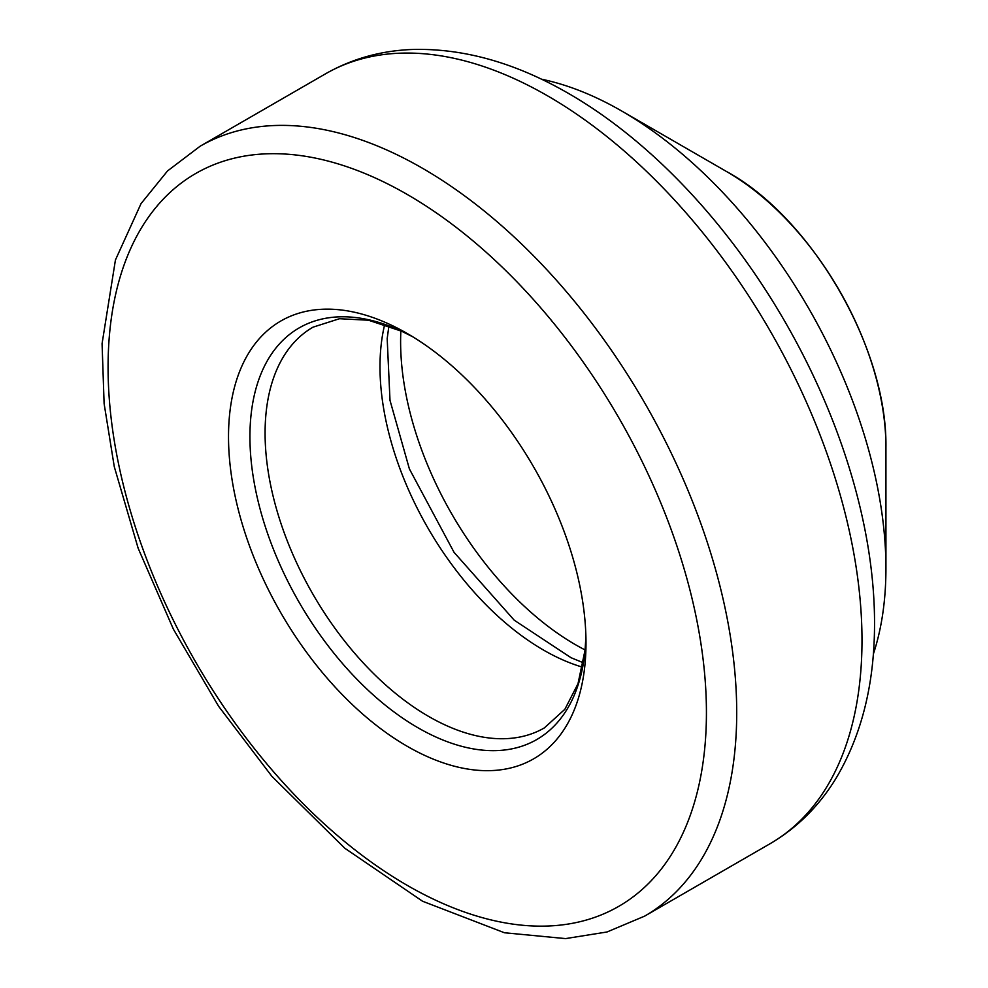<?xml version="1.0" encoding="UTF-8"?>
<svg xmlns="http://www.w3.org/2000/svg" width="988" height="988" viewBox="0 0 988 988"><rect width="100%" height="100%" fill="white"/><g stroke="black" fill="none" stroke-linecap="round" stroke-linejoin="round"><path stroke-width="1.48" d="M407.254 333.512L407.254 333.512A252.78 145.94 60 0 1 585.995 643.114A252.78 145.94 60 0 1 407.254 746.311A252.78 145.94 60 0 1 228.512 436.721A252.78 145.94 60 0 1 407.254 333.512L407.254 333.512M541.35 79.163A373.353 215.557 60 0 1 615.166 107.334A373.353 215.557 60 0 1 621.921 111.138L621.921 111.138A373.353 215.557 60 0 1 885.927 568.396A373.353 215.557 60 0 1 873.33 654.167M885.927 447.156C887.36 346.121 809.703 216.631 726.921 171.751L621.921 111.138L726.921 171.751A224.869 129.836 60 0 1 885.927 447.156L885.927 568.396M585.094 649.956A247.482 142.89 60 0 1 400.869 330.881M568.965 93.699A432.151 249.507 60 0 1 874.516 627.442C874.022 685.82 861.166 736.171 835.922 778.47C818.941 806.22 796.946 828.006 769.924 843.801A444.514 256.645 60 0 0 838.071 487.603A444.514 256.645 60 0 0 547.673 95.898A444.514 256.645 60 0 0 325.423 73.878C352.617 58.378 382.467 50.215 414.997 49.4C464.249 48.696 514.279 62.726 565.087 91.489A432.151 249.507 60 0 1 568.965 93.699M644.658 916.123L607.015 931.98L565.544 938.6L504.436 932.758L422.568 901.241L344.861 848.272L271.898 776.333L218.607 706.272L173.406 629.208L138.159 548.266L114.275 466.682L104.111 403.586L102.073 343.639L115.435 259.98L141.037 203.614L167.54 170.936L200.144 146.212A444.514 256.645 60 0 1 422.407 168.219A444.514 256.645 60 0 1 712.793 559.937A444.514 256.645 60 0 1 644.658 916.123L769.924 843.801M407.254 194.463A423.086 244.271 60 0 1 666.344 862.228A423.086 244.271 60 0 1 148.163 563.061A423.086 244.271 60 0 1 407.254 194.463M585.909 636.778A237.639 137.196 60 0 1 416.207 726.736A237.639 137.196 60 0 1 249.939 438.746A237.639 137.196 60 0 1 412.7 336.747M585.909 636.729L585.081 650.005L577.992 683.745L564.877 709.273L544.351 727.909A231.365 133.578 60 0 1 312.998 594.331A231.365 133.578 60 0 1 312.998 327.176L339.489 318.716L368.512 320.223L401.696 331.252L412.737 336.785M582.512 667.159A231.365 133.578 60 0 1 384.69 324.509M200.144 146.212L325.423 73.878M583.352 662.775L571.039 657.712L514.242 620.205L454.06 552.354L409.403 468.93L390.001 400.375L387.185 338.625L388.901 325.978"/></g></svg>
